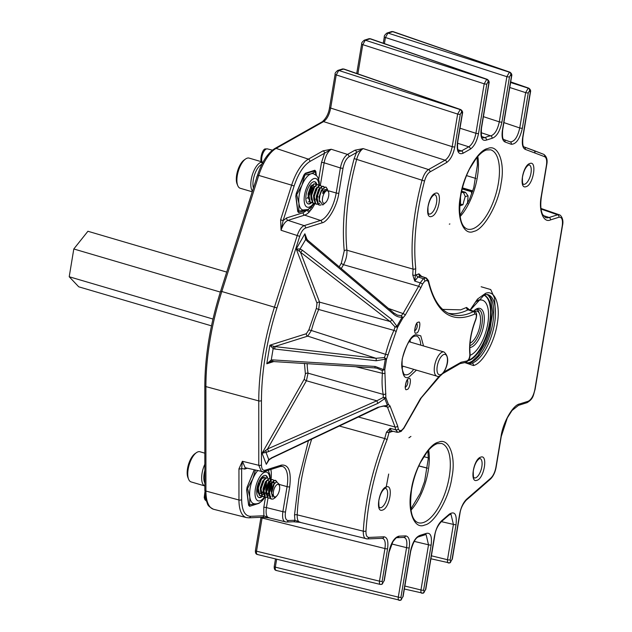 <?xml version="1.0" encoding="UTF-8"?>
<svg xmlns="http://www.w3.org/2000/svg" width="632" height="632" viewBox="0 0 632 632"><rect width="100%" height="100%" fill="white"/><g stroke="black" fill="none" stroke-linecap="round" stroke-linejoin="round"><path stroke-width="0.95" d="M431.585 216.452C424.135 219.415 428.235 194.901 435.464 193.242C442.913 190.279 438.813 214.793 431.585 216.452M526.045 186.677C518.596 189.647 522.696 165.134 529.924 163.475C537.374 160.512 533.274 185.026 526.045 186.677M476.899 480.328C469.45 483.298 473.558 458.785 480.786 457.126C488.236 454.155 484.136 478.669 476.899 480.328M382.447 510.095C374.997 513.066 379.097 488.552 386.326 486.893C393.776 483.93 389.675 508.444 382.447 510.095M473.826 231.359C463.438 236.328 456.13 217.21 460.444 196.362C463.011 176.067 477.887 149.958 487.683 148.56C498.071 143.598 505.379 162.716 501.065 183.564C498.498 203.86 483.622 229.969 473.826 231.359M424.688 525.01C414.3 529.979 406.992 510.861 411.306 490.013C413.873 469.718 428.749 443.609 438.545 442.21C448.933 437.249 456.241 456.367 451.927 477.215C449.36 497.502 434.484 523.612 424.688 525.01M470.082 310.028L477.523 299.055L485.558 293.335C494.896 289.48 500.749 304.711 497.226 323.853C494.382 342.781 482.493 363.605 473.471 365.541L464.654 362.563M460.791 109.605L343.887 69.014L338.76 70.46L460.246 109.605A2.014 1.754 72.5 0 1 461.613 112.03L461.55 112.046A2.014 1.754 -107.5 0 0 460.183 109.628L457.647 114.068A2.014 0.498 9.5 0 0 460.286 114.274L454.827 146.869C453.255 154.548 450.505 159.785 446.587 162.566L430.013 171.92C427.698 173.421 425.873 176.454 424.538 181.013C416.022 213.347 413.083 242.483 415.73 268.418L415.374 275.268L418.937 273.806L421.591 276.382M442.724 309.388L460.696 309.846L466.566 307.444L469.6 309.862M469.023 309.664L468.036 309.83L473.313 311.647L474.482 311.544M457.9 149.705L461.455 150.961L459.014 151.34C457.726 151.317 457.307 148.125 457.742 141.766A2.014 0.498 9.5 0 1 457.505 141.947L462.237 113.657A2.014 0.498 9.5 0 0 462.474 113.468L457.742 141.766M481.671 136.504L485.021 137.673L482.722 137.974C481.584 138.519 481.165 135.327 481.45 128.399A2.014 0.498 9.5 0 1 481.213 128.58L488.773 83.4A2.014 0.498 9.5 0 0 489.01 83.219L481.45 128.399M378.11 407.664L377.968 407.269L387.408 405.333L384.825 398.571L383.237 397.52L376.798 400.791L306.409 380.764L308.045 373.172L383.229 394.4L383.237 397.52L385.86 397.662A2.014 1.596 159.1 0 1 384.825 398.571L377.897 403.35L268.632 451.548L267.534 448.989L262.059 453.223L266.017 452.409L268.726 459.488L266.301 464.323L269.224 459.669A2.014 0.458 -127.2 0 1 268.726 459.488L378.11 407.664C377.881 407.221 387.139 404.907 386.318 405.886L387.408 405.333A2.014 1.596 -20.9 0 0 388.443 404.417L386.263 405.87L387.424 407.024L383.095 405.997M377.897 403.35L376.798 400.791L267.534 448.989L306.409 380.764A2.014 0.885 29.7 0 1 304.284 379.113L305.39 373.97L304.45 363.408M393.112 431.308L389.099 432.304L387.068 439.69C374.966 470.271 367.935 500.694 365.983 530.959C365.841 535.13 366.797 537.279 368.851 537.429L383.964 536.797C387.337 537.279 388.538 541.269 387.574 548.758L382.123 581.353A2.014 0.498 -170.5 0 1 379.484 581.156C379.247 583.462 379.658 584.553 380.733 584.41M388.806 552.447A2.014 0.498 9.5 0 0 389.043 552.265L384.311 580.555A2.014 0.498 -170.5 0 1 384.074 580.737L388.806 552.447C390.924 542.92 394.281 537.492 398.887 536.173L405.586 535.897C408.959 536.378 410.168 540.36 409.204 547.857L400.925 597.319A2.014 0.498 -170.5 0 1 398.294 597.122C398.049 599.428 398.46 600.511 399.535 600.368M410.437 551.531A2.014 0.498 9.5 0 0 410.674 551.341L403.113 596.521A2.014 0.498 -170.5 0 1 402.876 596.703L410.437 551.531C412.498 542.161 415.809 536.742 420.359 535.264L425.881 533.527C430.416 532.136 432.169 535.96 431.158 544.997L423.598 590.169A2.014 0.498 -170.5 0 1 420.959 589.972C420.722 592.279 421.133 593.369 422.208 593.227M434.571 535.636A2.014 0.498 9.5 0 0 434.808 535.454L425.786 589.372A2.014 0.498 -170.5 0 1 425.549 589.561L434.571 535.636C435.859 529.039 438.197 524.094 441.586 520.815L449.368 514.1C454.795 510.853 457.015 514.353 456.043 524.607L450.134 559.92A2.014 0.498 -170.5 0 1 447.496 559.723C447.259 562.03 447.669 563.112 448.744 562.978M459.677 513.958A2.014 0.498 9.5 0 0 459.914 513.777L452.322 559.123A2.014 0.498 -170.5 0 1 452.085 559.304L459.677 513.958C460.957 507.362 463.296 502.416 466.692 499.138L490.835 478.108C493.276 475.722 494.951 472.159 495.875 467.411L501.018 436.657C502.78 422.769 512.955 404.899 519.662 403.943L528.194 401.257C531.299 399.677 533.511 395.79 534.846 389.589L562.259 225.774C562.97 219.762 561.88 216.918 558.996 217.226L550.456 219.92C543.346 223.317 538.346 210.235 541.3 195.967L546.443 165.213C547.099 160.552 546.49 157.708 544.626 156.681L525.224 149.365C522.609 147.983 521.756 144.049 522.664 137.571L530.248 92.225A2.014 0.498 9.5 0 0 530.485 92.035L522.901 137.381A2.014 0.498 9.5 0 1 522.664 137.571M510.601 82.516L528.257 88.172A2.014 1.754 72.5 0 1 529.624 90.597L529.561 90.613A2.014 1.754 -107.5 0 0 528.194 88.196L525.658 92.635A2.014 0.498 9.5 0 0 528.297 92.833L522.388 128.154C519.844 138.898 516.139 144.27 511.256 144.27L504.984 141.979C502.369 140.596 501.516 136.662 502.424 130.176L511.446 76.259A2.014 0.498 9.5 0 0 511.683 76.077L502.661 129.995A2.014 0.498 9.5 0 1 502.424 130.176M483.417 116.659L499.296 121.85L506.856 76.677L385.433 37.501L387.969 33.062A2.014 1.754 -107.5 0 0 386.974 33.046L391.563 31.6A2.014 1.754 72.5 0 1 392.551 31.616L509.992 72.214L393.096 31.616L387.969 33.062L509.455 72.214A2.014 1.754 72.5 0 1 510.822 74.631L510.759 74.655A2.014 1.754 -107.5 0 0 509.392 72.23L506.856 76.677A2.014 0.498 9.5 0 0 509.495 76.875L501.934 122.047C499.873 131.409 496.562 136.836 492.012 138.313L486.49 140.051C481.955 141.434 480.202 137.61 481.213 128.58M478.543 133.478A2.014 0.498 -170.5 0 1 475.912 133.281L484.191 83.819L362.76 44.651L365.296 40.203A2.014 1.754 -107.5 0 0 364.308 40.187L368.891 38.742A2.014 1.754 72.5 0 1 369.878 38.757L487.319 79.356L370.423 38.757L365.296 40.203L486.782 79.356A2.014 1.754 72.5 0 1 488.157 81.773L488.086 81.797A2.014 1.754 -107.5 0 0 486.719 79.371L484.191 83.819A2.014 0.498 9.5 0 0 486.822 84.016L478.543 133.478C476.97 141.165 474.221 146.395 470.303 149.176L462.948 153.323C458.303 154.927 456.486 151.127 457.505 141.947M421.007 276.184L420.304 276.224A2.014 1.754 72.5 0 1 418.937 273.806M430.013 171.92A2.014 1.675 -119.4 0 0 428.52 169.558C425.778 171.359 423.606 174.961 422.002 180.381A135.295 57.394 106.4 0 0 413.059 269.106L412.767 275.023L414.774 281.129L420.241 282.836L418.613 286.272L343.508 264.69C346.06 259.855 347.197 255.036 346.913 250.217L413.059 269.106A2.014 1.28 173.7 0 0 415.73 268.418M416.607 274.541A2.014 1.754 -107.5 0 0 417.973 276.958L414.774 281.129L415.374 275.268A2.014 0.45 -169.7 0 1 412.767 275.023M454.827 146.869A2.014 0.498 -170.5 0 1 452.196 146.671C450.877 153.323 448.507 157.834 445.094 160.204L428.52 169.558L363.163 148.599C360.422 150.337 358.265 153.892 356.701 159.248A137.902 58.499 106.4 0 0 346.913 250.217A2.014 1.264 174.2 0 0 344.235 250.888C341.683 223.341 344.993 192.57 354.165 158.585L356.472 152.565L363.163 148.599L354.979 150.203A2.014 1.675 60.6 0 1 356.472 152.565L348.99 156.791C346.154 158.798 344.163 162.59 343.026 168.151L338.831 193.195C337.235 205.803 328 222.022 321.909 222.891L305.533 228.049C303.218 229.021 301.274 231.794 299.702 236.368L276.942 307.934C266.767 340.372 261.601 371.229 261.45 400.506L261.458 464.899C261.593 468.928 262.778 470.714 265.005 470.255L281.382 465.097C288.721 464.33 291.494 471.575 289.693 486.845L285.506 511.881C284.803 517.308 285.68 520.191 288.121 520.539A2.014 1.809 87.6 0 1 286.454 522.04L293.272 521.756A2.014 1.809 -92.4 0 0 294.939 520.255L294.512 515.096L298.904 478.716L308.408 440.796M460.009 128.233L475.912 133.281C474.593 139.933 472.223 144.444 468.802 146.814L461.455 150.961A2.014 1.675 -119.4 0 1 462.948 153.323M501.934 122.047A2.014 0.498 -170.5 0 1 499.296 121.85C497.558 129.939 494.714 134.608 490.748 135.864L481.094 132.696M522.388 128.154A2.014 0.498 -170.5 0 1 519.749 127.956C517.616 137.239 514.416 141.868 510.158 141.845L503.965 139.585M511.256 144.27A2.014 1.825 -69.9 0 0 510.198 141.86L510.206 141.86M562.259 225.774A2.014 0.498 9.5 0 0 562.496 225.585C564.139 218.87 560.513 214.793 559.288 214.801L557.622 214.809L549.09 217.495A27.642 11.724 -73.6 0 1 545.527 217.55L542.556 214.438C540.621 210.243 540.273 204.025 541.537 195.778L546.68 165.031C547.778 159.975 546.751 156.396 543.607 154.287L543.607 154.287A2.014 1.825 -68.8 0 0 543.536 154.263L533.929 150.527M450.75 561.548L450.821 561.524A2.014 1.754 72.5 0 1 449.676 562.938L449.605 562.954A2.014 1.754 -107.5 0 0 450.75 561.548L450.134 559.92M452.322 559.123L449.676 562.938A2.014 1.754 72.5 0 1 449.644 562.946M449.368 514.1A2.014 1.525 49.2 0 1 448.941 515.112L450.964 514.156L453.405 524.402L447.496 559.723L431.403 555.804M424.214 591.797L424.285 591.781A2.014 1.754 72.5 0 1 423.14 593.187L423.069 593.211A2.014 1.754 -107.5 0 0 424.214 591.797L423.598 590.169M425.786 589.372L423.14 593.187A2.014 1.754 72.5 0 1 423.108 593.195M425.881 533.527A2.014 1.691 62.5 0 1 425.059 534.798L426.087 534.553L428.52 544.8L414.173 541.363M401.549 598.946L401.612 598.923A2.014 1.754 72.5 0 1 400.467 600.329L400.404 600.353A2.014 1.754 -107.5 0 0 401.549 598.946L400.925 597.319M403.113 596.521L400.467 600.329A2.014 1.754 72.5 0 1 400.435 600.345M404.132 537.413L397.22 537.674A2.014 1.809 87.6 0 0 398.887 536.173M403.453 537.342C406.408 537.737 407.442 541.174 406.566 547.652L398.294 597.122L275.323 567.157C275.086 569.471 275.497 570.554 276.571 570.412M382.747 582.981L382.81 582.965A2.014 1.754 72.5 0 1 381.665 584.371L381.602 584.387A2.014 1.754 -107.5 0 0 382.747 582.981L382.123 581.353M381.665 584.371L381.665 584.371A2.014 1.754 72.5 0 1 381.633 584.379L384.311 580.555M382.51 538.314L367.184 538.922A2.014 1.809 87.6 0 0 368.851 537.429M381.831 538.243C384.777 538.638 385.82 542.074 384.943 548.552L379.484 581.156L256.521 551.199C256.284 553.506 256.695 554.588 257.769 554.454M365.983 530.959A2.014 0.877 -176.7 0 1 363.297 531.18C363.155 536.141 364.293 538.709 366.71 538.875M299.931 522.316L367.184 538.922M386.468 432.169A2.014 0.553 8.7 0 0 389.099 432.304L390.134 428.362L386.468 432.169L384.706 438.529L339.431 426.047M388.451 308.44L403.058 313.575L418.613 286.272A2.014 0.885 29.7 0 1 420.746 287.923L422.618 283.926L420.241 282.836L423.393 278.72L417.973 276.958L420.304 276.224L426.41 278.025L421.109 276.216M424.538 181.013L354.165 158.585M446.587 162.566A2.014 1.675 -119.4 0 0 445.094 160.204L323.568 121.613A2.014 1.675 -119.4 0 0 322.328 121.707L274.865 148.496A2.014 1.675 60.6 0 1 276.113 148.401L308.377 159.138L323.039 150.858L331.231 149.255C327.803 151.609 325.433 156.12 324.121 162.787L340.387 167.954C341.754 161.302 344.124 156.791 347.497 154.421L354.979 150.203M274.865 148.496C267.668 153.102 261.893 161.974 257.548 175.119L258.741 175.412A35.621 15.113 106.4 0 1 276.113 148.401L323.568 121.613C326.989 119.243 329.351 114.732 330.678 108.08L452.196 146.671L457.647 114.068L336.224 74.9A2.014 0.498 -170.5 0 1 335.126 74.252L335.126 74.252C334.786 73.399 335.671 72.127 337.772 70.444L342.354 68.999A2.014 1.754 72.5 0 1 343.342 69.014L460.783 109.605C462.371 110.829 462.94 112.117 462.474 113.468M387.574 548.758A2.014 0.498 -170.5 0 1 384.943 548.552L262.075 518.019L262.201 517.268A2.014 1.809 -92.4 0 0 263.868 515.775L250.493 516.328C244.861 516.044 241.914 510.466 241.645 499.588L241.637 468.431L244.608 469.078L247.262 468.241M387.068 439.69A2.014 0.403 -158.1 0 0 384.706 438.529A135.295 57.394 106.4 0 0 363.297 531.18L297.19 514.851C297.04 519.733 298.178 522.245 300.611 522.388L294.939 520.255L288.121 520.539M358.455 417.009L395.063 427.011L395.656 429.768L390.134 428.362L391.334 430.898A2.014 1.754 -107.5 0 0 390.205 432.304M422.618 283.926L424.759 281.145A2.014 1.754 -107.5 0 0 423.393 278.72L425.597 278.033A2.014 1.754 72.5 0 1 426.963 280.45L428.283 281.588A2.014 1.446 167.6 0 0 428.504 280.64L428.504 280.64C432.92 299.481 440.393 310.699 450.94 314.294A127.704 54.17 -73.6 0 0 467.404 314.057A127.704 54.17 -73.6 0 0 473.313 311.647A2.014 1.698 63.5 0 1 474.774 314.033C476.512 313.891 476.82 315.684 475.699 319.405A2.014 0.411 -158 0 1 475.817 319.65L475.817 319.65C471.045 331.966 469.134 343.295 470.097 353.636L470.097 353.636A2.014 1.288 173.5 0 1 469.845 354.378C469.774 357.767 468.802 359.964 466.922 360.975L461.107 362.247A2.014 1.754 72.5 0 1 459.962 363.653L465.405 362.46A2.014 1.793 -96.9 0 0 466.922 360.975M339.218 266.83L341.375 263.046L344.235 250.888M323.039 150.858A2.014 1.675 60.6 0 1 324.532 153.228L331.231 149.255L347.497 154.421A2.014 1.675 -119.4 0 1 348.99 156.791M337.772 70.444A2.014 1.754 -107.5 0 1 338.76 70.46L336.224 74.9L330.678 108.08A2.014 0.498 -170.5 0 1 329.572 107.432C328.703 113.444 326.286 118.2 322.328 121.707L322.328 121.707M357.878 73.865L362.76 44.651A2.014 0.498 -170.5 0 1 361.662 44.003L361.662 44.003C361.322 43.15 362.207 41.878 364.308 40.187L364.308 40.187M384.414 43.616L385.433 37.501A2.014 0.498 -170.5 0 1 384.327 36.854L384.327 36.854C383.995 36.008 384.88 34.736 386.974 33.046L386.974 33.046M510.68 82.065L528.794 88.172L510.711 81.891M449.605 562.954L430.906 558.767M423.069 593.211L404.369 589.016M400.404 600.353L276.121 570.443C274.707 570.119 274.067 568.808 274.217 566.509L274.217 566.509A2.014 0.498 9.5 0 0 275.323 567.157L276.658 559.194M380.29 584.434L381.602 584.387M380.282 584.434L257.319 554.477C255.913 554.193 255.281 552.882 255.415 550.551L255.415 550.551A2.014 0.498 9.5 0 0 256.521 551.199L262.075 518.019A2.014 0.498 -170.5 0 1 260.969 517.371L260.977 517.324M269.54 517.9L263.868 515.775L263.789 507.393A2.014 0.498 -170.5 0 1 266.42 507.591C265.527 514.1 266.57 517.537 269.54 517.9M285.506 511.881A2.014 0.498 -170.5 0 1 282.867 511.683C282.03 518.201 283.073 521.637 285.988 521.993L268.861 517.837M285.316 521.929L286.454 522.04M399.716 430.795A2.014 1.754 -107.5 0 1 398.571 432.201L400.775 431.514A2.014 1.754 -107.5 0 0 401.92 430.108L399.716 430.795L398.318 429.128L397.647 425.936L390.007 405.949L388.443 404.417L385.86 397.662L384.809 369.538L382.226 370.557L383.561 369.594L385.307 359.197L384.398 357.578L375.977 358.289L307.729 336.129L311.386 330.497L385.599 354.347L384.398 357.578L386.547 359.15A2.014 0.498 -170.5 0 1 385.307 359.197L376.103 360.761L274.778 349.03A2.014 0.585 -83.4 0 0 274.651 346.557L269.896 345.198L306.362 333.704L308.843 329.888L316.395 308.187L316.988 303.21L296.242 248.945L300.469 252.176A2.014 0.648 -52.3 0 0 302.325 250.209L300.066 248.961L296.242 248.945L304.885 233.777L305.58 239.283L307.389 241.329A2.014 0.608 -49.8 0 0 307.666 240.16L305.659 237.395L304.885 233.777L307.136 239.67M307.666 240.16L393.831 312.982L397.457 315.131L401.36 315.652L402.908 317.959A2.014 0.885 -150.3 0 0 402.181 317.074L401.36 315.652L403.058 313.575A2.014 0.885 29.7 0 1 405.191 315.226L420.746 287.923M318.67 179.417L321.49 162.59L324.532 153.228L309.87 161.5C303.51 165.56 298.264 173.721 294.117 185.998L283.104 220.631L286.636 217.937L303.226 212.708L308.448 209.239M321.909 222.891A2.014 1.754 -107.5 0 0 320.543 220.465L304.592 215.125A24.261 10.294 106.4 0 0 309.143 212.091A2.014 1.438 -135 0 1 307.397 209.927L298.738 212.652L297.751 211.594L295.8 196.283L296.282 193.392L303.866 175.072L305.335 173.247L314.823 170.253L315.81 171.304L316.34 175.435M305.533 228.049A2.014 1.754 -107.5 0 0 304.166 225.632C301.425 226.777 299.11 230.08 297.222 235.531L281.05 230.261L280.624 219.794L283.104 220.631L281.05 230.261C282.907 224.787 285.222 221.484 288.002 220.355A2.014 1.754 72.5 0 1 286.636 217.937M261.458 464.899A2.014 1.043 180 0 1 258.772 465.302L242.396 461.265L241.637 468.431A2.014 1.043 180 0 1 238.951 468.833L242.396 461.265L245.169 467.719L262.991 471.685M390.007 405.949A2.014 1.596 159.1 0 1 387.424 407.024L395.063 427.011A2.014 1.596 -20.9 0 0 397.647 425.936M393.831 312.982A2.014 0.608 130.2 0 1 393.546 314.144C396.548 316.577 399.424 317.556 402.181 317.074L396.92 326.302A2.014 0.885 29.7 0 1 397.647 327.194L395.04 326.949L393.941 330.386L318.702 309.483L319.571 302.135L390.07 321.506A2.014 0.648 -52.3 0 0 391.919 319.539L302.325 250.209M374.642 367.848L377.178 368.29L382.226 370.557L382.423 373.33L355.666 366.686M274.122 361.465L266.791 363.779L269.896 345.198L273.15 348.635L271.254 360.003L266.791 363.779L271.096 361.417A2.014 0.419 80 0 1 271.057 361.417M261.45 400.506A2.014 1.043 180 0 1 258.764 400.909L258.772 465.302L261.561 471.764L263.86 471.669A2.014 1.754 72.5 0 0 265.005 470.255M309.143 212.091L312.374 208.07A2.014 1.082 33.7 0 1 311.062 207.296M313.82 170.964L314.475 171.667M298.738 212.652A1.011 0.877 -107.5 0 0 298.051 211.444L297.933 211.467M269.785 484.46A2.014 0.498 -170.5 0 1 270.212 484.562M249.901 504.778L248.787 505.118M270.014 483.014L270.433 483.061M271.049 479.506L271.128 478.874A2.014 0.735 5.8 0 0 270.322 478.724M397.086 432.28L391.485 430.913M397.71 432.225L395.656 429.768A2.014 1.232 175.1 0 0 398.318 429.128M316.988 303.21A2.014 1.596 159.1 0 1 319.571 302.135L300.469 252.176L390.07 321.506L395.04 326.949L396.92 326.302L391.919 319.539M272.187 361.283A2.014 0.561 -86.3 0 0 272.321 361.354A2.014 0.561 -86.3 0 0 272.953 359.908L375.147 366.449L383.561 369.594A2.014 0.498 9.5 0 0 384.809 369.538L386.547 359.15L397.647 327.194L402.908 317.959L405.191 315.226M268.632 451.548L266.017 452.409A2.014 0.648 -101.7 0 0 265.772 450.229M375.147 366.449A2.014 0.561 93.7 0 1 374.515 367.887L271.096 361.417A2.014 0.419 80 0 0 271.254 360.003L272.953 359.908M299.118 250.959A2.014 0.901 -71.1 0 0 300.066 248.961L306.251 238.564L305.69 237.474M274.778 349.03L273.15 348.635A2.014 0.687 -69.2 0 0 273.561 346.447M311.268 209.468A2.014 1.09 44.5 0 1 309.893 208.307M310.099 210.922A2.014 1.43 32 0 1 308.242 209.39A1.011 0.877 -107.5 0 0 308.242 209.35M306.362 333.704A2.014 1.754 72.5 0 0 307.729 336.129L274.651 346.557L375.977 358.289A2.014 0.585 96.6 0 1 376.103 360.761M374.515 367.887L377.146 368.282M314.531 181.724A11.534 4.89 -73.6 0 1 315.321 182.3A11.534 4.89 -73.6 0 1 316.458 184.757M316.909 184.615A11.534 4.89 106.4 0 0 315.842 182.458A11.534 4.89 106.4 0 0 314.799 181.787A11.534 4.89 106.4 0 0 307.278 190.121A11.534 4.89 106.4 0 0 307.239 203.251A11.534 4.89 106.4 0 0 308.29 203.923A11.534 4.89 106.4 0 0 311.481 202.785M314.065 203.567L311.789 206.561L307.824 209.548L302.791 209.974A18.897 8.019 -73.6 0 1 301.077 208.876A18.897 8.019 -73.6 0 1 298.944 203.291L296.716 194.719L301.962 185.239A18.897 8.019 -73.6 0 1 311.142 173.792A18.897 8.019 -73.6 0 1 313.456 173.721L316.577 175.68L317.793 177.371L319.168 181.463L319.46 185.46M304.008 210.211L298.802 211.159L298.944 203.291A18.897 8.019 -73.6 0 1 301.962 185.239L304.845 175.056L311.142 173.792L315.076 171.833L316.221 175.325M310.336 188.77L309.554 191.148M310.573 186.827A8.287 3.768 116.6 0 0 310.533 185.887M298.802 211.159L297.83 210.875M296.716 194.719L296.021 194.522M304.845 175.056L304.087 174.835M315.076 171.833L313.203 171.288M310.936 202.651A11.534 4.89 -73.6 0 1 308.029 203.828M311.71 185.002A8.113 3.444 -73.6 0 1 311.932 185.453M312.066 185.816A8.113 3.444 -73.6 0 1 312.374 189.181M470.058 343.176A16.827 7.142 106.4 0 0 471.235 342.497A16.827 7.142 106.4 0 0 475.564 337.48A16.827 7.142 106.4 0 0 479.633 313.97A16.827 7.142 106.4 0 0 474.269 311.465M476.939 309.285A18.842 7.995 -73.6 0 1 478.764 311.86L479.633 313.97M468.122 360.675A34.12 14.473 106.4 0 0 488.694 330.023A34.12 14.473 106.4 0 0 485.423 295.847A34.12 14.473 106.4 0 0 483.891 295.16A34.12 14.473 106.4 0 0 483.535 295.065M469.829 347.521A20.311 8.619 106.4 0 0 482.627 329.991A20.311 8.619 106.4 0 0 480.905 308.819A20.311 8.619 106.4 0 0 475.454 309.538A20.311 8.619 106.4 0 0 473.518 311.213M469.892 345.617A18.897 8.019 106.4 0 0 481.094 328.442A18.897 8.019 106.4 0 0 479.214 309.783A18.897 8.019 106.4 0 0 478.361 309.404A18.897 8.019 106.4 0 0 474.782 310.043M470.105 355.31A28.859 12.245 106.4 0 0 486.743 328.624A28.859 12.245 106.4 0 0 483.701 300.785A28.859 12.245 106.4 0 0 482.406 300.2A28.859 12.245 106.4 0 0 475.169 302.396M468.438 360.224A34.12 14.473 106.4 0 0 488.331 328.877A34.12 14.473 106.4 0 0 484.807 295.665A34.12 14.473 106.4 0 0 483.583 295.073M482.406 300.2L481.789 300.026A28.859 12.245 106.4 0 0 476.259 301.037M252.452 191.133A15.721 6.668 -73.6 0 1 252.231 175.23A15.721 6.668 -73.6 0 1 261.095 162.258A15.721 6.668 -73.6 0 1 261.735 162.108M261.474 161.737L249.111 158.103A15.721 6.668 106.4 0 0 247.191 158.166A15.721 6.668 106.4 0 0 245.603 158.98A15.721 6.668 106.4 0 0 238.28 171.304A15.721 6.668 106.4 0 0 237.766 185.626A15.721 6.668 106.4 0 0 240.239 188.265L252.247 191.796M324.564 203.22A6.518 2.765 106.4 0 0 326.009 202.161A6.518 2.765 106.4 0 0 328.743 192.863A6.518 2.765 106.4 0 0 326.649 190.761A6.518 2.765 106.4 0 0 322.549 197.95A6.518 2.765 106.4 0 0 324.564 203.22M328.743 192.863L328.561 191.67L326.167 189.545L325.63 189.876A7.529 3.192 106.4 0 0 322.81 193.542L323.213 188.77A9.575 4.061 106.4 0 0 320.045 194.672L319.271 200.107L322.794 205.005L326.009 202.161M322.81 193.542L325.78 189.497L326.523 189.41M320.653 187.988L321.451 187.917L322.415 189.079M318.71 187.112L319.681 188.273M318.536 187.08L319.429 188.494M315.178 186.377L315.976 186.314M312.445 185.571L313.243 185.508L314.207 186.661M313.061 185.468L313.954 186.882M311.623 186.456L311.347 190.643L308.677 196.584M308.116 197.271L306.947 198.29M311.347 186.898L311.007 190.548L308.74 195.912M319.279 199.53L319.342 197.295L321.585 190.524L324.737 187.135L325.954 187.127M319.413 201.79L318.994 197.192L321.348 190.279L322.739 188.85M316.545 198.772L316.6 196.489L319.547 188.676L322.004 186.329L323.047 186.258L324.208 187.42M316.632 200.873L316.261 196.394L318.615 189.474L319.997 188.044M316.45 204.27L315.313 203.638L313.804 198.638L313.867 195.683L316.118 188.921L319.271 185.531L320.479 185.516M313.899 200.067L313.527 195.588L315.874 188.668L317.264 187.238M313.717 203.465L312.571 202.833L311.062 197.832L311.134 194.885L313.377 188.115L316.529 184.726L317.746 184.71M311.157 199.262L310.794 194.782L313.14 187.862L314.531 186.432M310.983 202.659L309.838 202.027L308.329 197.026L308.4 194.079L310.644 187.309L313.796 183.92L315.012 183.904M308.424 198.456L308.053 193.977L310.407 187.056L311.789 185.626M320.89 204.823L320.313 205.029M323.213 188.77L325.085 187.238L326.128 187.167L327.66 189.671M321.135 204.965L319.358 205.131L318.386 204.547L317.011 197.192L320.124 188.431L322.344 186.432L323.394 186.361L324.429 187.285M312.461 202.714L310.178 202.129L308.803 194.782L311.916 186.021L314.136 184.023L315.186 183.944L316.221 184.868M309.72 201.908L308.242 201.853M315.194 203.52L312.919 202.935L311.544 195.588L314.657 186.827L316.877 184.821L317.92 184.749L318.955 185.674M317.928 204.318L315.652 203.741L314.278 196.394L317.39 187.625L319.61 185.626L320.653 185.555L321.696 186.48M324.658 189.41L324.69 190.319M319.792 203.259L318.133 204.262M256.821 177.418L258.267 172.978M308.329 197.026L308.463 194.68L311.339 186.258M311.062 197.832L311.197 195.486L314.08 187.064M313.804 198.638L313.938 196.291L316.814 187.87M319.192 205.076L318.046 204.444L316.537 199.443L316.672 197.097L319.547 188.676M320.045 194.672L322.281 189.482M256.442 178.603L258.48 172.362M237.766 185.626L237.087 183.983A14.149 6.004 -73.6 0 1 237.553 171.09A14.149 6.004 -73.6 0 1 244.142 159.999L245.603 158.98M261.925 164.257A14.149 6.004 106.4 0 0 254.767 174.195A14.149 6.004 106.4 0 0 253.44 188.052M257.113 176.194L256.671 177.276M204.839 470.382A14.149 6.004 106.4 0 0 204.839 483.077M204.839 453.183L199.973 451.754A15.721 6.668 106.4 0 0 198.053 451.817A15.721 6.668 106.4 0 0 196.457 452.631A15.721 6.668 106.4 0 0 189.142 464.954A15.721 6.668 106.4 0 0 188.62 479.277A15.721 6.668 106.4 0 0 191.101 481.916L204.839 485.961A15.721 6.668 -73.6 0 1 204.839 464.236M188.62 479.277L187.949 477.634A14.149 6.004 -73.6 0 1 188.415 464.741A14.149 6.004 -73.6 0 1 195.004 453.65L196.457 452.631M277.503 484.412A6.518 2.765 106.4 0 0 273.411 491.601A6.518 2.765 106.4 0 0 275.418 496.871A6.518 2.765 106.4 0 0 276.871 495.812A6.518 2.765 106.4 0 0 279.605 486.514A6.518 2.765 106.4 0 0 277.503 484.412M279.605 486.514L279.265 484.317L276.476 481.797L274.185 484.025L271.491 493.41L274.596 497.7L275.212 497.392A7.529 3.192 106.4 0 0 276.318 496.428L276.871 495.812M271.483 493.237L271.57 491.348L273.988 484.325M272.479 497.123L271.223 491.246L273.577 484.325L275.149 482.801M270.796 496.815L269.2 495.022M268.774 492.826L268.829 490.543L271.412 483.306M272.566 482.2L273.672 481.971L274.644 483.132M270.457 496.713L269.335 495.859M268.861 494.927L268.489 490.44L270.844 483.519L272.226 482.098M269.058 496.033L267.273 495.543L266.467 494.224M266.033 492.02L266.096 489.737L268.679 482.508M269.832 481.394L270.938 481.165L271.91 482.327M268.063 496.009L266.601 495.053M266.127 494.121L265.756 489.634L268.102 482.722L269.493 481.292M265.322 495.212L263.734 493.418M263.299 491.222L263.362 488.931L265.938 481.703M267.099 480.589L268.205 480.359L269.169 481.521M264.982 495.109L263.868 494.248M263.386 493.316L263.015 488.836L265.369 481.916L266.759 480.486M263.584 494.422L261.806 493.932L260.992 492.612M260.566 490.416L260.621 488.125L263.204 480.897M263.291 494.311L262.422 494.343M262.248 494.303L261.127 493.442M260.653 492.51L260.281 488.03L262.635 481.11L264.018 479.68M259.855 493.6L258.259 491.807M257.824 489.61L257.998 486.506M260.558 493.505L259.681 493.537M259.507 493.497L258.393 492.636M257.919 491.704L257.619 490.582M272.85 481.845L273.909 482.279L274.391 483.354M272.052 482.919L271.784 487.114L269.113 493.055M268.545 493.734L266.87 495.038M270.117 481.039L271.175 481.473L271.657 482.548M271.784 483.362L271.444 487.011L269.177 492.375M268.482 493.308L266.743 494.832M269.319 482.121L269.05 486.308L266.372 492.249M265.811 492.928L264.129 494.24M267.383 480.233L268.442 480.668L268.924 481.742M266.404 491.538L269.074 483.093L268.711 486.206L266.396 491.633M265.748 492.51L264.01 494.027M266.586 481.315L266.317 485.502L263.639 491.443M263.078 492.123L261.395 493.434M266.309 481.758L265.969 485.4L263.663 490.827M263.576 480.952L263.599 481.481M271.42 499.122L270.275 498.498L268.766 493.489L268.9 491.143L272.013 482.382L274.233 480.383L275.276 480.312L276.547 481.758M275.204 497.684A9.575 4.061 106.4 0 0 275.22 497.668L272.882 499.177L270.615 498.593L269.24 491.246L272.353 482.485L274.572 480.486L275.623 480.415L276.816 481.671M260.471 495.907L259.333 495.275L257.824 490.274L257.959 487.928L261.071 479.167L263.291 477.168L264.674 477.192L265.717 478.116M261.948 495.962L259.673 495.377L258.298 488.03L261.411 479.269L263.631 477.271L264.674 477.192M263.212 496.713L262.067 496.081L260.558 491.08L260.692 488.733L263.568 480.312L266.025 477.974L267.241 477.958M264.682 496.768L262.406 496.183L261.032 488.836L264.144 480.067L266.364 478.069L267.415 477.997L268.45 478.922M267.067 497.471L264.8 496.886L263.291 491.886L263.425 489.539L266.538 480.778L268.758 478.779L269.809 478.701L270.962 479.862M267.423 497.566L265.14 496.989L263.773 489.634L266.886 480.873L269.106 478.874L270.148 478.803L271.183 479.728M269.801 498.277L267.534 497.692L266.033 492.691L266.167 490.345L269.042 481.924L271.499 479.577L272.708 479.57M270.156 498.372L267.881 497.787L266.507 490.44L269.619 481.679L271.839 479.68L272.882 479.609L273.917 480.533M268.647 483.283L266.483 490.653M268.434 492.849L267.273 494.493M275.9 496.855L275.236 497.653M265.393 475.375A11.534 4.89 -73.6 0 1 267.194 477.934M267.739 478.14A11.534 4.89 106.4 0 0 265.653 475.438A11.534 4.89 106.4 0 0 261.293 477.808A11.534 4.89 106.4 0 0 256.813 489.547A11.534 4.89 106.4 0 0 259.144 497.566A11.534 4.89 106.4 0 0 262.414 496.373M265.013 497.076L263.489 499.233C260.431 503.017 257.153 504.478 253.653 503.625A18.897 8.019 -73.6 0 1 249.806 496.942A18.897 8.019 -73.6 0 1 252.824 478.89A18.897 8.019 -73.6 0 1 257.169 471.259A18.897 8.019 -73.6 0 1 257.564 470.777M254.87 503.862L249.664 504.81L249.806 496.942L247.57 488.37L252.824 478.89L255.415 470.248M249.664 504.81L248.692 504.526M247.57 488.37L246.883 488.165M262.051 496.065A11.534 4.89 -73.6 0 1 258.891 497.471M263.907 478.487A8.113 3.444 -73.6 0 1 264.642 478.961M265.622 483.053A8.113 3.444 -73.6 0 1 263.694 490.329M262.991 491.546A8.113 3.444 -73.6 0 1 262.414 492.36M259.325 494.058A8.113 3.444 -73.6 0 1 258.67 493.671M258.132 492.889A8.113 3.444 -73.6 0 1 259.025 483.298M212.992 319.042L69.212 276.753L78.739 286.81L211.491 325.851M69.212 276.753L73.802 248.976L220.355 292.079M73.802 248.976L87.919 231.265L226.714 272.084M460.373 198.172L460.507 198.337A50.386 21.37 -73.6 0 1 460.396 205.724A119.709 50.781 -73.6 0 1 462.956 204.776A50.386 21.37 -73.6 0 1 465.247 196.576L463.627 192.768A130.998 55.569 -73.6 0 1 465.484 192.302L468.051 195.881A50.386 21.37 -73.6 0 1 467.411 203.662A119.709 50.781 -73.6 0 1 467.514 203.646M461.455 192.128L463.627 192.768M460.483 204.049L462.956 204.776M461.66 191.18L465.484 192.302M471.851 193.534L471.101 191.622A130.998 55.569 -73.6 0 1 472.515 191.63M462.174 189L471.101 191.622M467.53 202.682L467.933 202.801M462.292 188.541L472.538 191.559M462.458 187.878L472.752 190.904L462.458 187.87M468.051 195.881A127.972 54.289 106.4 0 0 465.247 196.576M430.155 214.011A10.128 4.298 -73.6 0 1 428.915 214.05C429.112 212.826 427.872 217.155 427.967 207.154C429.191 200.684 431.308 196.513 434.318 194.656L434.634 194.617A10.128 4.298 -73.6 0 1 436.254 204.191A10.128 4.298 -73.6 0 1 430.155 214.011M524.615 184.244A10.128 4.298 -73.6 0 1 523.375 184.283C523.572 183.059 522.324 187.388 522.427 177.387C523.644 170.917 525.769 166.745 528.779 164.881L529.095 164.849A10.128 4.298 -73.6 0 1 530.714 174.424A10.128 4.298 -73.6 0 1 524.615 184.244M475.477 477.887A10.128 4.298 -73.6 0 1 474.237 477.926C474.434 476.71 473.186 481.039 473.281 471.03C474.506 464.567 476.623 460.396 479.641 458.532L479.949 458.5A10.128 4.298 -73.6 0 1 481.568 468.067A10.128 4.298 -73.6 0 1 475.477 477.887M381.017 507.654A10.128 4.298 -73.6 0 1 379.777 507.701C379.974 506.477 378.726 510.806 378.829 500.805C380.045 494.335 382.17 490.163 385.18 488.299L385.496 488.267A10.128 4.298 -73.6 0 1 387.116 497.842A10.128 4.298 -73.6 0 1 381.017 507.654M472.396 228.926A41.317 17.522 -73.6 0 1 467.348 229.084C460.625 226.517 458.398 215.623 460.649 196.386C462.3 186.661 465.255 177.545 469.497 169.044L476.409 158.071C480.051 153.631 483.425 150.93 486.537 149.974L490.661 149.816A41.317 17.522 -73.6 0 1 497.266 188.865A41.317 17.522 -73.6 0 1 472.396 228.926M423.258 522.569A41.317 17.522 -73.6 0 1 418.21 522.735C411.487 520.168 409.252 509.266 411.511 490.037C413.162 480.312 416.109 471.196 420.359 462.687L427.272 451.722C430.906 447.282 434.287 444.58 437.399 443.617L441.523 443.459A41.317 17.522 -73.6 0 1 448.127 482.516A41.317 17.522 -73.6 0 1 423.258 522.569M470.295 310.099L484.412 294.741A2.014 1.754 -107.5 0 0 485.558 293.335M484.412 294.741L487.857 294.599A35.771 15.176 -73.6 0 1 493.576 328.419A35.771 15.176 -73.6 0 1 472.041 363.1A2.014 1.754 72.5 0 1 473.471 365.541M466.566 307.444A2.014 1.698 63.5 0 0 468.036 309.83A127.49 54.083 -73.6 0 1 462.063 312.271A127.49 54.083 -73.6 0 1 448.38 313.243M425.059 534.798L418.795 536.758A2.014 1.801 84.7 0 0 420.359 535.264M386.152 487.359L388.68 474.047M408.896 437.794L410.926 436.42M466.882 362.926A35.771 15.176 106.4 0 0 470.295 362.586A35.771 15.176 106.4 0 0 491.562 329.019A35.771 15.176 106.4 0 0 487.027 294.433M423.535 345.973L420.77 335.829L416.101 334.691C411.393 335.031 406.747 343.184 402.173 359.142C401.62 373.836 403.903 379.8 409.015 377.051L416.433 370.139M413.66 369.325A20.153 8.548 -73.6 0 1 407.585 374.61A20.153 8.548 -73.6 0 1 405.12 374.689C404.535 375.692 403.508 373.686 402.055 368.654C399.851 357.649 409.228 336.666 414.955 336.098L416.496 336.019A20.153 8.548 -73.6 0 1 420.762 345.151M408.722 378.781C405.957 377.873 403.556 392.227 406.953 389.375C409.726 390.284 412.127 375.929 408.722 378.781M407.387 380.361A3.531 1.493 -73.6 0 1 407.545 383.908A3.531 1.493 -73.6 0 1 405.523 386.934A3.531 1.493 -73.6 0 1 405.444 386.958M418.163 322.367C415.398 321.451 412.996 335.813 416.393 332.953C419.166 333.87 421.568 319.508 418.163 322.367M416.828 323.947A3.531 1.493 -73.6 0 1 416.986 327.487A3.531 1.493 -73.6 0 1 414.963 330.512A3.531 1.493 -73.6 0 1 414.884 330.536M495.472 312.366L494.501 297.972L490.724 289.559L481.142 286.754M205.195 495.844A7.434 3.152 106.4 0 0 206.301 500.915M263.196 163.151C258.464 164.304 261.893 148.022 265.661 148.947L267.391 148.883A7.434 3.152 106.4 0 0 266.53 148.923A7.434 3.152 106.4 0 0 262.24 155.385A7.434 3.152 106.4 0 0 262.667 162.827M472.041 363.1A35.771 15.176 -73.6 0 1 467.672 363.242L465.95 362.341M492.012 138.313A2.014 1.801 -95.3 0 0 490.748 135.864A55.49 23.542 106.4 0 0 487.936 136.449A55.49 23.542 106.4 0 0 485.021 137.673A2.014 1.691 -117.5 0 1 486.49 140.051M250.493 516.328A2.014 1.809 -92.4 0 1 248.826 517.829L246.496 517.592A34.318 14.56 -73.6 0 1 238.959 499.999L205.921 491.056A2.014 1.043 180 0 1 205.858 491.04A2.014 1.043 180 0 1 204.839 490.132L206.111 500.315C208.165 504.012 206.072 505.213 213.45 509.234L213.75 509.321A35.621 15.113 106.4 0 1 205.921 491.056L205.906 386.602A2.014 1.043 180 0 1 205.842 386.587A2.014 1.043 180 0 1 204.823 385.678L204.839 490.132M257.548 175.119L220.623 291.218L221.816 291.502A154.026 65.341 106.4 0 0 205.906 386.602L258.764 400.909A151.941 64.456 106.4 0 1 274.462 307.097L297.222 235.531L299.702 236.368M280.624 219.794L291.644 185.16L258.741 175.412L221.816 291.502L276.942 307.934M271.12 458.05L377.968 407.269M384.074 580.737L382.81 582.965M402.876 596.703L401.612 598.923M425.549 589.561L424.285 591.781M452.085 559.304L450.821 561.524M529.624 90.597L530.248 92.225M528.297 92.833L529.561 90.613M510.822 74.631L511.446 76.259M509.495 76.875L510.759 74.655M488.157 81.773L488.773 83.4M486.822 84.016L488.086 81.797M461.613 112.03L462.237 113.657M460.286 114.274L461.55 112.046M470.303 149.176A2.014 1.675 -119.4 0 0 468.802 146.814L457.536 143.235M504.984 141.979A2.014 1.825 -69.9 0 0 503.925 139.569L503.925 139.569A2.014 1.825 -69.9 0 0 503.886 139.554M502.661 129.995C502.187 136.212 502.614 139.403 503.925 139.569L510.198 141.86A2.014 1.825 -69.9 0 0 510.158 141.845M509.771 87.508L525.658 92.635L519.749 127.956L503.894 122.608M525.224 149.365A2.014 1.825 -69.9 0 0 524.165 146.956L524.165 146.956A2.014 1.825 -69.9 0 0 524.126 146.948M534.798 152.865A2.014 1.825 -69.9 0 0 533.7 150.44L524.204 146.972M534.877 152.889A2.014 1.825 -68.8 0 0 533.795 150.479M544.626 156.681A2.014 1.825 -68.8 0 0 543.607 154.287L524.165 146.956C522.854 146.79 522.427 143.598 522.901 137.381M550.456 219.92A2.014 1.754 -107.5 0 0 549.09 217.495L543.157 215.512M558.996 217.226A2.014 1.754 -107.5 0 0 557.622 214.809L541.071 209.058M534.846 389.589A2.014 0.498 9.5 0 0 535.083 389.407L562.496 225.585M528.194 401.257A2.014 1.754 72.5 0 1 527.048 402.663L527.048 402.663C533.708 398.752 533.266 394.961 535.083 389.407M519.662 403.943A2.014 1.754 72.5 0 1 518.517 405.349L527.048 402.663M501.018 436.657A2.014 0.498 9.5 0 0 501.255 436.475L507.322 417.894L512.038 410.5L518.517 405.349M495.875 467.411A2.014 0.498 9.5 0 0 496.112 467.23L501.255 436.475M490.835 478.108A2.014 1.517 48.7 0 1 490.416 479.103L490.416 479.103C493.26 476.331 495.164 472.373 496.112 467.23M478.669 488.797A2.014 1.517 48.7 0 1 478.25 489.8A2.014 1.517 48.7 0 1 478.187 489.847M478.566 488.884A2.014 1.525 49.2 0 1 478.132 489.895L490.416 479.103M466.692 499.138A2.014 1.525 49.2 0 1 466.258 500.149L478.132 489.895M456.043 524.607A2.014 0.498 -170.5 0 1 453.405 524.402L441.373 521.645M448.941 515.112L441.16 521.827A2.014 1.525 49.2 0 0 441.586 520.815M431.158 544.997A2.014 0.498 -170.5 0 1 428.52 544.8L420.959 589.972L404.867 586.054M409.204 547.857A2.014 0.498 -170.5 0 1 406.566 547.652L391.666 543.954M405.586 535.897A2.014 1.809 87.6 0 1 403.919 537.398M383.964 536.797A2.014 1.809 87.6 0 1 382.297 538.298M460.112 216.555A41.317 17.522 106.4 0 0 477.792 156.428M410.966 510.206A41.317 17.522 106.4 0 0 428.654 450.079M311.647 439.256A137.902 58.499 106.4 0 0 297.19 514.851A2.014 0.901 -177.1 0 0 294.512 515.096M449.897 223.949L449.312 224.155M440.401 375.669L421.307 397.828L403.856 428.314A2.014 0.64 -154.6 0 0 403.785 427.959L401.92 430.108M461.107 362.247L444.035 371.94M439.177 376.166L420.406 398.642L403.785 427.959M475.699 319.405C470.824 331.99 468.873 343.642 469.845 354.378M428.283 281.588C436.278 313.203 451.769 324.019 474.774 314.033M424.759 281.145L426.963 280.45M341.375 263.046A2.014 0.885 -150.3 0 0 343.508 264.69L341.288 268.576M309.87 161.5A2.014 1.675 -119.4 0 0 308.377 159.138A34.318 14.56 -73.6 0 0 291.644 185.16L294.117 185.998M289.693 486.845A2.014 0.498 -170.5 0 1 287.062 486.64L282.867 511.683L266.42 507.591L268.015 498.063M268.687 460.136L266.301 464.323L262.059 453.223L304.284 379.113M321.49 162.59A2.014 0.498 -170.5 0 1 324.121 162.787L320.329 185.46M328.348 190.769L336.2 192.989L340.387 167.954A2.014 0.498 9.5 0 0 343.026 168.151M265.472 497.352L263.789 507.393M254.214 469.955L247.144 487.043L246.654 489.934L248.613 505.244L249.601 506.303L259.088 503.309L260.052 502.448M281.382 465.097A2.014 1.754 72.5 0 1 280.237 466.503L282.251 466.384A24.909 10.562 -73.6 0 1 287.062 486.64L279.281 484.444M274.17 482.998L272.353 482.485M241.645 499.588A2.014 1.043 180 0 1 238.959 499.999L238.951 468.833M388.167 354.884L385.599 354.347A58.16 24.672 106.4 0 1 393.941 330.386A2.014 0.6 24.8 0 1 396.217 331.753M385.875 393.546A2.014 1.422 -11.3 0 1 383.229 394.4A58.16 24.672 106.4 0 1 382.423 373.33A2.014 0.79 4.8 0 0 385.101 373.204M305.39 373.97A2.014 1.375 170.4 0 1 308.045 373.172A61.114 25.928 106.4 0 1 307.152 363.582M338.831 193.195A2.014 0.498 -170.5 0 1 336.2 192.989A24.909 10.562 -73.6 0 1 320.543 220.465L304.166 225.632L288.002 220.355L304.592 215.125A2.014 1.754 72.5 0 1 303.226 212.708M308.843 329.888L311.386 330.497A61.114 25.928 106.4 0 1 318.702 309.483A2.014 0.537 23.8 0 1 316.395 308.187M312.374 208.07A24.261 10.294 106.4 0 0 314.957 203.567M317.556 197.318A24.261 10.294 106.4 0 0 317.92 196.236M315.81 171.304A1.011 0.656 172.7 0 1 314.594 171.691M314.823 170.253A1.011 0.877 72.5 0 1 314.254 170.956L304.758 173.95A1.011 0.877 72.5 0 0 305.335 173.247M295.8 196.283A1.011 0.656 -7.3 0 0 295.918 195.896L296.337 193.518L304.766 173.942M297.751 211.594A1.011 0.656 -7.3 0 0 297.877 211.214L295.918 195.896M299.039 211.127L297.909 211.396M248.771 505.039L248.913 505.094A1.011 0.877 72.5 0 1 249.601 506.303M247.073 487.225L246.78 489.547L248.739 504.865A1.011 0.656 172.7 0 1 248.613 505.244M254.317 469.979L247.144 487.043M244.608 469.078A2.014 1.754 72.5 0 1 245.461 467.791M271.128 478.874A24.261 10.294 106.4 0 0 270.883 469.45M427.485 468.209L418.795 465.958M428.298 457.876L423.788 456.628M418.826 465.879L427.493 468.13M475.967 178.493L466.519 175.601M307.389 241.329L393.546 314.144M401.96 367.792A20.153 8.548 106.4 0 0 403.153 366.236M410.263 342.062A20.153 8.548 106.4 0 0 410.097 340.103M313.519 203.409A14.955 6.344 -73.6 0 1 305.967 206.332A14.955 6.344 -73.6 0 1 306.67 187.617A14.955 6.344 -73.6 0 1 317.122 179.37A14.955 6.344 -73.6 0 1 318.947 185.65M316.197 198.606A14.955 6.344 -73.6 0 1 315.874 199.325M264.571 496.792A14.955 6.344 -73.6 0 1 263.836 497.771A14.955 6.344 -73.6 0 1 255.138 495.559A14.955 6.344 -73.6 0 1 260.969 475.232A14.955 6.344 -73.6 0 1 269.777 478.693M269.745 481.505A14.955 6.344 -73.6 0 1 269.303 484.918M401.849 365.849L436.909 376.159A12.593 5.34 -73.6 0 1 434.271 368.44A12.593 5.34 -73.6 0 1 438.181 356.1A12.593 5.34 -73.6 0 1 444.019 351.992L408.959 341.683M444.13 371.292A10.578 4.487 -73.6 0 1 437.336 372.319A10.578 4.487 -73.6 0 1 440.299 357.894A10.578 4.487 -73.6 0 1 447.093 356.859A10.578 4.487 -73.6 0 1 444.13 371.292M466.819 362.902L469.363 362.586L472.199 361.196L478.037 355.65L485.708 342.631L489.508 332.179L492.699 312.374L490.574 298.81L488.497 295.586L486.956 294.425M405.096 386.95L405.539 387.242C404.764 389.075 406.068 380.053 407.616 380.18L407.577 380.188M414.537 330.528L414.979 330.82C414.205 332.653 415.508 323.631 417.057 323.758L417.025 323.774M206.308 500.955L204.918 499.675L204.215 497.518L204.887 492.217M267.391 148.883L272.432 150.155M469.126 309.696L474.427 311.521C476.781 312.066 477.239 314.768 475.817 319.65M459.914 513.777C460.562 508.713 462.679 504.17 466.258 500.149M434.808 535.454C435.464 530.39 437.573 525.848 441.16 521.827M410.674 551.341C413.091 542.311 415.801 537.445 418.795 536.758M389.043 552.265L392.843 541.79C395.561 538.306 397.015 536.931 397.22 537.674M541 208.449L559.281 214.793M459.954 215.425L469.379 199.696L473.755 187.672L477.429 164.889L477.049 157.297M410.808 509.076L420.241 493.347L424.617 481.323L428.291 458.54L427.911 450.94M403.856 428.314L400.775 431.514M459.962 363.653L442.842 373.567M470.097 353.636C470.271 358.202 468.707 361.141 465.405 362.46M428.504 280.64L426.41 278.025M329.572 107.432L335.126 74.252M356.725 73.47L361.662 44.003M383.261 43.221L384.327 36.854M274.217 566.509L275.497 558.909M255.415 550.551L260.969 517.371M248.826 517.829L262.201 517.268L268.956 517.853M300.034 522.332L293.28 521.756M246.496 517.592L213.75 509.321M342.354 68.999L343.887 69.014M489.01 83.219C489.476 81.868 488.907 80.58 487.319 79.356M368.891 38.742L370.423 38.757M511.683 76.077C512.141 74.718 511.58 73.431 509.992 72.214M391.563 31.6L393.096 31.616M530.485 92.035C530.943 90.684 530.382 89.396 528.794 88.172M280.237 466.503L263.86 471.669M220.623 291.218C210.243 324.287 204.973 355.777 204.823 385.678M271.262 458.445L269.224 459.669M398.571 432.201L397.007 432.264M401.865 366.363L402.15 365.936M409.26 341.77L409.244 341.264M471.235 342.497L470.042 343.334M319.255 199.009L319.271 200.107M316.521 198.203L316.537 199.443M274.185 484.025L273.814 484.578M268.75 492.257L268.766 493.489M271.081 483.772L271.776 482.729M266.009 491.451L266.033 492.691M268.347 482.967L269.042 481.924M263.275 490.645L263.291 491.886M265.606 482.169L266.301 481.118M260.542 489.839L260.558 491.08M262.873 481.363L263.568 480.312M257.801 489.034L257.824 490.274M269.279 486.806L270.22 481.205M270.275 480.407L270.322 478.985M270.322 478.866L270.038 475.146L268.205 470.295M436.909 376.159C438.616 377.312 441.002 375.882 444.083 371.853C448.902 362.887 448.878 356.266 444.019 351.992"/></g></svg>
